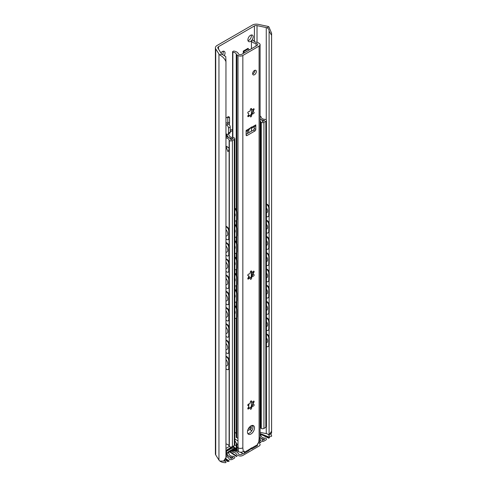 <?xml version="1.0" encoding="UTF-8"?>
<svg xmlns="http://www.w3.org/2000/svg" width="487" height="487" viewBox="0 0 487 487"><rect width="100%" height="100%" fill="white"/><g stroke="black" fill="none" stroke-linecap="round" stroke-linejoin="round"><path stroke-width="0.73" d="M227.459 123.4A2.484 1.437 120 0 0 227.788 122.03L227.788 116.953A2.484 1.437 -60 0 1 229.03 116.831A2.484 1.437 -60 0 1 229.541 117.97L229.541 123.047A2.484 1.437 -60 0 1 229.152 124.544M269.104 207.005L269.104 31.576C269.25 29.774 268.568 28.514 267.059 27.789A4.353 2.514 0 0 0 266.255 27.564L257.02 25.622A2.484 1.437 0 0 0 254.409 25.957L218.511 46.679A2.484 1.437 0 0 0 217.78 47.696A2.484 1.437 0 0 0 217.933 48.189L221.293 53.521A4.353 2.514 0 0 0 221.682 53.984L225.761 56.595L225.956 61.672C224.891 58.964 222.869 56.748 219.899 55.019A6.836 3.951 180 0 1 218.955 54.014L215.729 48.895A5.594 3.232 180 0 1 215.394 47.787A5.594 3.232 180 0 1 217.032 45.504L252.369 25.099A5.594 3.232 180 0 1 258.244 24.35L267.107 26.213A6.836 3.951 180 0 1 268.848 26.755L271.606 33.238L271.582 35.326L269.122 31.162M248.005 40.689A3.732 2.155 120 0 0 248.766 40.378A3.732 2.155 120 0 0 251.292 34.991M222.504 54.647A3.732 2.155 120 0 0 223.162 51.232M225.956 448.436L229.219 446.555L225.956 448.436M225.956 118.012L227.788 116.953L229.541 117.97M220.915 52.919A3.732 2.155 -60 0 1 224.257 51.36A3.732 2.155 -60 0 1 224.203 55.768M250.525 41.395A3.732 2.155 -60 0 1 248.662 41.578A3.732 2.155 -60 0 1 248.662 37.274A3.732 2.155 -60 0 1 252.394 35.119A3.732 2.155 -60 0 1 252.966 38.108A3.732 2.155 -60 0 1 250.525 41.395M243.232 53.473L243.275 51.105A0.621 0.359 -120 0 0 243.561 51.744L244.535 52.718M249.374 49.93L248.4 48.956A0.621 0.359 60 0 1 248.108 48.31L248.151 48.56M228.458 128.038L230.217 127.028A2.484 1.437 -120 0 0 228.458 123.978L226.705 124.995A2.484 1.437 60 0 1 228.458 128.038L228.458 133.103A2.484 1.437 60 0 1 227.946 134.242A2.484 1.437 60 0 1 226.705 134.12L225.956 133.688M225.956 122.535L228.458 123.978M226.705 124.995L225.956 124.562M230.217 127.028L230.217 132.093L228.458 133.103M227.946 134.242L229.706 133.231A2.484 1.437 -120 0 0 230.217 132.093M270.589 433.905A6.836 3.951 0 0 1 271.582 436.309L269.104 436.194A4.353 2.514 0 0 0 266.255 433.619L260.101 432.322L266.255 433.619A4.353 2.514 180 0 1 267.059 433.844L269.104 434.763L269.104 345.539M269.104 336.943L269.104 329.297M269.104 320.702L269.104 313.056M269.104 304.46L269.104 296.808M269.104 288.213L269.104 280.567M269.104 271.971L269.104 264.325M269.104 255.73L269.104 248.084M269.104 239.488L269.104 231.842M269.104 223.247L269.104 215.601M215.394 47.787L215.394 453.841A5.594 3.232 0 0 0 215.729 454.949L218.955 460.069A6.836 3.951 0 0 0 219.899 461.073L223.594 461.037L225.956 457.573L225.956 61.672M225.956 457.573L225.767 459.783L223.594 461.037M271.582 431.232L271.369 433.454L269.195 434.714L271.582 431.232L271.582 35.326M266.462 204.394A3.111 1.942 55.6 0 1 268.806 208.077L269.208 207.803A3.111 1.942 -124.4 0 0 266.833 204.108L266.462 204.357M268.806 215.181A3.111 1.942 55.6 0 1 268.185 216.587L268.587 216.313A3.111 1.942 -124.4 0 0 269.208 214.907L268.806 215.181L268.806 208.077M269.208 214.907L269.208 207.803M268.185 216.587A3.111 1.942 55.6 0 1 266.462 216.575M266.462 207.973A3.945 2.465 55.6 0 1 267.588 211.035A3.945 2.465 55.6 0 1 266.803 212.825A3.945 2.465 55.6 0 1 266.462 212.996M266.462 220.635A3.111 1.942 55.6 0 1 268.806 224.318L269.208 224.044A3.111 1.942 -124.4 0 0 266.833 220.349L266.462 220.599M266.462 220.167L266.833 220.349M269.208 231.148L268.806 231.422A3.111 1.942 55.6 0 1 268.185 232.829L268.587 232.555A3.111 1.942 -124.4 0 0 269.208 231.148L269.208 224.044M268.185 232.829A3.111 1.942 55.6 0 1 266.462 232.816M266.462 236.877A3.111 1.942 55.6 0 1 268.806 240.56L269.208 240.286A3.111 1.942 -124.4 0 0 266.833 236.591L266.462 236.846M266.462 236.408L266.833 236.591M269.208 247.39L268.806 247.664A3.111 1.942 55.6 0 1 268.185 249.07L268.587 248.796A3.111 1.942 -124.4 0 0 269.208 247.39L269.208 240.286M268.185 249.07A3.111 1.942 55.6 0 1 266.462 249.058M266.462 253.124A3.111 1.942 55.6 0 1 268.806 256.801L269.208 256.527A3.111 1.942 -124.4 0 0 266.833 252.832L266.462 253.088M266.462 252.65L266.833 252.832M269.208 263.631L268.806 263.905A3.111 1.942 55.6 0 1 268.185 265.318L268.587 265.038A3.111 1.942 -124.4 0 0 269.208 263.631L269.208 256.527M268.185 265.318A3.111 1.942 55.6 0 1 266.462 265.305M266.462 269.366A3.111 1.942 55.6 0 1 268.806 273.043L269.208 272.769A3.111 1.942 -124.4 0 0 266.833 269.074L266.462 269.329M266.462 268.897L266.833 269.074M269.208 279.873L268.806 280.147A3.111 1.942 55.6 0 1 268.185 281.559L268.587 281.285A3.111 1.942 -124.4 0 0 269.208 279.873L269.208 272.769M268.185 281.559A3.111 1.942 55.6 0 1 266.462 281.547M266.462 285.607A3.111 1.942 55.6 0 1 268.806 289.284L269.208 289.01A3.111 1.942 -124.4 0 0 266.833 285.315L266.462 285.571M266.462 285.138L266.833 285.315M269.208 296.114L268.806 296.388A3.111 1.942 55.6 0 1 268.185 297.8L268.587 297.527A3.111 1.942 -124.4 0 0 269.208 296.114L269.208 289.01M268.185 297.8A3.111 1.942 55.6 0 1 266.462 297.788M266.462 301.849A3.111 1.942 55.6 0 1 268.806 305.526L269.208 305.252A3.111 1.942 -124.4 0 0 266.833 301.556L266.462 301.812M266.462 301.38L266.833 301.556M269.208 312.362L268.806 312.636A3.111 1.942 55.6 0 1 268.185 314.042L268.587 313.768A3.111 1.942 -124.4 0 0 269.208 312.362L269.208 305.252M268.185 314.042A3.111 1.942 55.6 0 1 266.462 314.03M266.462 318.09A3.111 1.942 55.6 0 1 268.806 321.767L269.208 321.493A3.111 1.942 -124.4 0 0 266.833 317.798L266.462 318.054M266.462 317.621L266.833 317.798M269.208 328.603L268.806 328.877A3.111 1.942 55.6 0 1 268.185 330.283L268.587 330.009A3.111 1.942 -124.4 0 0 269.208 328.603L269.208 321.493M268.185 330.283A3.111 1.942 55.6 0 1 266.462 330.271M266.462 334.332A3.111 1.942 55.6 0 1 268.806 338.015L269.208 337.734A3.111 1.942 -124.4 0 0 266.833 334.045L266.462 334.295M268.806 345.119A3.111 1.942 55.6 0 1 268.185 346.525L268.587 346.251A3.111 1.942 -124.4 0 0 269.208 344.845L268.806 345.119L268.806 338.015M269.208 344.845L269.208 337.734M268.185 346.525A3.111 1.942 55.6 0 1 266.462 346.513M266.462 337.911A3.945 2.465 55.6 0 1 267.588 340.973A3.945 2.465 55.6 0 1 266.803 342.757A3.945 2.465 55.6 0 1 266.462 342.933M225.956 229.694A3.945 2.076 64.1 0 1 227.739 233.997A3.945 2.076 64.1 0 1 226.924 235.805A3.945 2.076 64.1 0 1 226.887 235.818M266.462 224.215A3.945 2.465 55.6 0 1 267.588 227.277A3.945 2.465 55.6 0 1 266.803 229.067A3.945 2.465 55.6 0 1 266.462 229.243M225.956 245.935A3.945 2.076 64.1 0 1 227.739 250.239A3.945 2.076 64.1 0 1 226.924 252.047A3.945 2.076 64.1 0 1 226.887 252.059M266.462 240.456A3.945 2.465 55.6 0 1 267.588 243.518A3.945 2.465 55.6 0 1 266.803 245.308A3.945 2.465 55.6 0 1 266.462 245.485M225.956 262.183A3.945 2.076 64.1 0 1 227.739 266.48A3.945 2.076 64.1 0 1 226.924 268.288A3.945 2.076 64.1 0 1 226.887 268.307M266.462 256.698A3.945 2.465 55.6 0 1 267.588 259.76A3.945 2.465 55.6 0 1 266.803 261.549A3.945 2.465 55.6 0 1 266.462 261.726M225.956 278.424A3.945 2.076 64.1 0 1 227.739 282.722A3.945 2.076 64.1 0 1 226.924 284.53A3.945 2.076 64.1 0 1 226.887 284.548M266.462 272.939A3.945 2.465 55.6 0 1 267.588 276.001A3.945 2.465 55.6 0 1 266.803 277.791A3.945 2.465 55.6 0 1 266.462 277.967M225.956 294.665A3.945 2.076 64.1 0 1 227.739 298.963A3.945 2.076 64.1 0 1 226.924 300.771A3.945 2.076 64.1 0 1 226.887 300.789M266.462 289.187A3.945 2.465 55.6 0 1 267.588 292.243A3.945 2.465 55.6 0 1 266.803 294.032A3.945 2.465 55.6 0 1 266.462 294.209M225.956 310.907A3.945 2.076 64.1 0 1 227.739 315.211A3.945 2.076 64.1 0 1 226.924 317.013A3.945 2.076 64.1 0 1 226.887 317.031M266.462 305.428A3.945 2.465 55.6 0 1 267.588 308.49A3.945 2.465 55.6 0 1 266.803 310.274A3.945 2.465 55.6 0 1 266.462 310.45M225.956 327.148A3.945 2.076 64.1 0 1 227.739 331.452A3.945 2.076 64.1 0 1 226.924 333.254A3.945 2.076 64.1 0 1 226.887 333.272M266.462 321.67A3.945 2.465 55.6 0 1 267.588 324.732A3.945 2.465 55.6 0 1 266.803 326.515A3.945 2.465 55.6 0 1 266.462 326.692M225.956 343.39A3.945 2.076 64.1 0 1 227.739 347.694A3.945 2.076 64.1 0 1 226.924 349.502A3.945 2.076 64.1 0 1 226.887 349.514M226.765 227.24A3.111 1.638 64.1 0 1 228.768 231.148L229.243 230.917A3.111 1.638 -115.9 0 0 227.24 227.009L226.765 227.24L225.956 226.68M229.243 238.021L228.768 238.253A3.111 1.638 64.1 0 1 228.123 239.677L228.598 239.446A3.111 1.638 -115.9 0 0 229.243 238.021L229.243 230.917M225.956 226.126L227.24 227.009M228.768 238.253L228.768 231.148M228.123 239.677A3.111 1.638 64.1 0 1 226.765 239.421L225.956 238.861M226.765 243.482A3.111 1.638 64.1 0 1 228.768 247.39L229.243 247.159A3.111 1.638 -115.9 0 0 227.24 243.25L226.765 243.482L225.956 242.922M229.243 254.263L228.768 254.494A3.111 1.638 64.1 0 1 228.123 255.918L228.598 255.687A3.111 1.638 -115.9 0 0 229.243 254.263L229.243 247.159M225.956 242.368L227.24 243.25M228.768 254.494L228.768 247.39M228.123 255.918A3.111 1.638 64.1 0 1 226.765 255.663L225.956 255.103M226.765 259.723A3.111 1.638 64.1 0 1 228.768 263.631L229.243 263.4A3.111 1.638 -115.9 0 0 227.24 259.492L226.765 259.723L225.956 259.169M229.243 270.504L228.768 270.735A3.111 1.638 64.1 0 1 228.123 272.16L228.598 271.929A3.111 1.638 -115.9 0 0 229.243 270.504L229.243 263.4M225.956 258.609L227.24 259.492M228.768 270.735L228.768 263.631M228.123 272.16A3.111 1.638 64.1 0 1 226.765 271.904L225.956 271.35M226.765 275.965A3.111 1.638 64.1 0 1 228.768 279.873L229.243 279.641A3.111 1.638 -115.9 0 0 227.24 275.733L226.765 275.965L225.956 275.411M229.243 286.752L228.768 286.983A3.111 1.638 64.1 0 1 228.123 288.401L228.598 288.17A3.111 1.638 -115.9 0 0 229.243 286.752L229.243 279.641M225.956 274.851L227.24 275.733M228.768 286.983L228.768 279.873M228.123 288.401A3.111 1.638 64.1 0 1 226.765 288.146L225.956 287.592M226.765 292.206A3.111 1.638 64.1 0 1 228.768 296.114L229.243 295.883A3.111 1.638 -115.9 0 0 227.24 291.975L226.765 292.206L225.956 291.652M229.243 302.993L228.768 303.224A3.111 1.638 64.1 0 1 228.123 304.643L228.598 304.412A3.111 1.638 -115.9 0 0 229.243 302.993L229.243 295.883M225.956 291.092L227.24 291.975M228.768 303.224L228.768 296.114M228.123 304.643A3.111 1.638 64.1 0 1 226.765 304.387L225.956 303.833M226.765 308.448A3.111 1.638 64.1 0 1 228.768 312.356L229.243 312.124A3.111 1.638 -115.9 0 0 227.24 308.216L226.765 308.448L225.956 307.894M229.243 319.235L228.768 319.466A3.111 1.638 64.1 0 1 228.123 320.884L228.598 320.653A3.111 1.638 -115.9 0 0 229.243 319.235L229.243 312.124M225.956 307.334L227.24 308.216M228.768 319.466L228.768 312.356M228.123 320.884A3.111 1.638 64.1 0 1 226.765 320.629L225.956 320.075M226.765 324.689A3.111 1.638 64.1 0 1 228.768 328.603L229.243 328.372A3.111 1.638 -115.9 0 0 227.24 324.458L226.765 324.689L225.956 324.135M229.243 335.476L228.768 335.707A3.111 1.638 64.1 0 1 228.123 337.132L228.598 336.901A3.111 1.638 -115.9 0 0 229.243 335.476L229.243 328.372M225.956 323.575L227.24 324.458M228.768 335.707L228.768 328.603M228.123 337.132A3.111 1.638 64.1 0 1 226.765 336.87L225.956 336.316M226.765 340.93A3.111 1.638 64.1 0 1 228.768 344.845L229.243 344.613A3.111 1.638 -115.9 0 0 227.24 340.699L226.765 340.93L225.956 340.376M225.956 339.823L227.24 340.699M229.243 351.717L228.768 351.949A3.111 1.638 64.1 0 1 228.123 353.373L228.598 353.142A3.111 1.638 -115.9 0 0 229.243 351.717L229.243 344.613M228.123 353.373A3.111 1.638 64.1 0 1 226.765 353.112L225.956 352.558M225.956 359.631A3.945 2.076 64.1 0 1 227.739 363.935A3.945 2.076 64.1 0 1 226.924 365.743A3.945 2.076 64.1 0 1 226.887 365.755M226.765 357.178A3.111 1.638 64.1 0 1 228.768 361.086L229.243 360.855A3.111 1.638 -115.9 0 0 227.24 356.947L226.765 357.178L225.956 356.618M228.768 368.19A3.111 1.638 64.1 0 1 228.123 369.615L228.598 369.383A3.111 1.638 -115.9 0 0 229.243 367.959L228.768 368.19L228.768 361.086M229.243 367.959L229.243 360.855M225.956 368.799L226.765 369.359A3.111 1.638 64.1 0 0 228.123 369.615M266.462 203.925L266.833 204.108M268.806 231.422L268.806 224.318M268.806 247.664L268.806 240.56M268.806 263.905L268.806 256.801M268.806 280.147L268.806 273.043M268.806 296.388L268.806 289.284M268.806 312.636L268.806 305.526M266.462 333.863L266.833 334.045M225.956 356.064L227.24 356.947M268.806 328.877L268.806 321.767M228.768 351.949L228.768 344.845M250.878 427.349L250.878 428.87A1.242 0.718 -0 0 0 251.243 428.365L251.243 426.843A1.242 0.718 180 0 1 250.878 427.349L248.291 428.84M250.878 428.87L247.585 430.77M250.549 426.143L250.878 426.332A1.242 0.718 180 0 1 251.243 426.843M230.217 130.37L230.838 130.011A4.042 2.332 180 0 1 232.585 129.42M225.956 443.967A4.353 2.514 180 0 1 229.121 446.36A0.621 0.359 0 0 0 229.304 446.616L229.34 446.634A2.173 1.254 0 0 0 232.415 446.634L234.308 445.544A1.863 1.077 0 0 0 234.856 444.783L234.856 138.722A1.863 1.077 180 0 1 234.308 139.483L232.415 140.573A2.173 1.254 180 0 1 229.34 140.573L229.304 140.548A0.621 0.359 180 0 1 229.121 140.299A4.353 2.514 0 0 0 225.956 137.9M232.585 130.528A1.242 0.718 0 0 0 232.536 130.553L230.217 131.892M260.101 128.598L260.484 129.213L260.101 134.473M260.101 426.661A3.732 2.155 180 0 1 260.539 427.598A1.863 1.077 0 0 0 261.087 428.317L261.294 428.438A1.863 1.077 0 0 0 263.936 428.438L265.823 427.349A2.173 1.254 0 0 0 266.462 426.46L266.462 120.399A2.173 1.254 180 0 1 265.823 121.287L263.936 122.377A1.863 1.077 180 0 1 261.294 122.377L261.087 122.255A1.863 1.077 180 0 1 260.539 121.531A3.732 2.155 0 0 0 260.101 120.599M228.464 133.943L229.383 135.928A3.732 2.155 0 0 0 232.847 137.523A1.863 1.077 180 0 1 234.095 137.833L234.308 137.961A1.863 1.077 180 0 1 234.856 138.722M228.993 147.987A12.431 7.664 -3.6 0 0 225.956 146.173L228.993 147.987C229.085 149.734 228.713 150.927 227.879 151.567L225.907 146.149M261.288 130.693L261.288 140.846L261.288 130.693M260.101 116.052L260.667 116.381A1.242 0.718 180 0 1 261.032 116.886A4.353 2.514 0 0 0 265.348 119.382A0.621 0.359 180 0 1 265.786 119.485L265.823 119.51A2.173 1.254 180 0 1 266.462 120.399M260.101 118.998A5.594 3.232 180 0 1 262.408 121.616A5.594 3.232 180 0 1 262.402 121.738L264.66 120.435A6.215 3.592 180 0 1 260.101 118.761M227.131 136.999L227.131 135.502L225.956 136.183M225.956 134.826L227.131 135.502M225.956 136.798A6.215 3.592 180 0 1 230.941 139.903L233.2 138.6A5.594 3.232 180 0 1 227.581 136.208L226.583 134.053M248.687 276.141L248.766 276.092A0.621 0.359 -60 0 1 249.21 276.348L249.21 277.894M248.875 277.931L248.766 276.092L249.21 276.348M260.101 196.778A3.111 1.924 56.1 0 1 260.582 198.556L260.989 198.282A3.111 1.924 -123.9 0 0 260.101 195.859M260.582 205.66A3.111 1.924 56.1 0 1 260.101 206.963L260.362 206.798A3.111 1.924 -123.9 0 0 260.989 205.386L260.582 205.66L260.582 198.556M260.989 205.386L260.989 198.282M234.856 208.746A3.111 1.65 63.6 0 1 236.548 212.393L237.023 212.162A3.111 1.65 -116.4 0 0 234.996 208.259L234.856 208.333M237.023 219.266L236.548 219.497A3.111 1.65 63.6 0 1 235.903 220.921L236.378 220.69A3.111 1.65 -116.4 0 0 237.023 219.266L237.023 212.162M236.548 219.497L236.548 212.393M235.903 220.921A3.111 1.65 63.6 0 1 234.856 220.861M260.101 213.02A3.111 1.924 56.1 0 1 260.582 214.797L260.989 214.523A3.111 1.924 -123.9 0 0 260.101 212.101M260.101 223.223L260.362 223.04A3.111 1.924 -123.9 0 0 260.989 221.634L260.989 214.523M260.989 221.634L260.582 221.902A3.111 1.924 56.1 0 1 260.101 223.204M234.856 224.988A3.111 1.65 63.6 0 1 236.548 228.634L237.023 228.403A3.111 1.65 -116.4 0 0 234.996 224.501L234.856 224.574M237.023 235.507L236.548 235.738A3.111 1.65 63.6 0 1 235.903 237.163L236.378 236.932A3.111 1.65 -116.4 0 0 237.023 235.507L237.023 228.403M236.548 235.738L236.548 228.634M235.903 237.163A3.111 1.65 63.6 0 1 234.856 237.102M260.101 229.261A3.111 1.924 56.1 0 1 260.582 231.039L260.989 230.765A3.111 1.924 -123.9 0 0 260.101 228.342M260.989 237.875L260.582 238.143A3.111 1.924 56.1 0 1 260.101 239.446L260.362 239.281A3.111 1.924 -123.9 0 0 260.989 237.875L260.989 230.765M234.856 241.229A3.111 1.65 63.6 0 1 236.548 244.876L237.023 244.644A3.111 1.65 -116.4 0 0 234.996 240.742L234.856 240.815M237.023 251.749L236.548 251.986A3.111 1.65 63.6 0 1 235.903 253.404L236.378 253.173A3.111 1.65 -116.4 0 0 237.023 251.749L237.023 244.644M236.548 251.986L236.548 244.876M235.903 253.404A3.111 1.65 63.6 0 1 234.856 253.35M260.101 245.503A3.111 1.924 56.1 0 1 260.582 247.28L260.989 247.012A3.111 1.924 -123.9 0 0 260.101 244.584M260.101 255.705L260.362 255.523A3.111 1.924 -123.9 0 0 260.989 254.117L260.989 247.012M260.989 254.117L260.582 254.391A3.111 1.924 56.1 0 1 260.101 255.687M234.856 257.477A3.111 1.65 63.6 0 1 236.548 261.117L237.023 260.886A3.111 1.65 -116.4 0 0 234.996 256.984L234.856 257.057M237.023 267.99L236.548 268.227A3.111 1.65 63.6 0 1 235.903 269.652L236.378 269.414A3.111 1.65 -116.4 0 0 237.023 267.99L237.023 260.886M236.548 268.227L236.548 261.117M235.903 269.652A3.111 1.65 63.6 0 1 234.856 269.591M260.101 261.744A3.111 1.924 56.1 0 1 260.582 263.522L260.989 263.254A3.111 1.924 -123.9 0 0 260.101 260.825M260.101 271.947L260.362 271.77A3.111 1.924 -123.9 0 0 260.989 270.358L260.989 263.254M260.989 270.358L260.582 270.632A3.111 1.924 56.1 0 1 260.101 271.929M234.856 273.718A3.111 1.65 63.6 0 1 236.548 277.365L237.023 277.127A3.111 1.65 -116.4 0 0 234.996 273.231L234.856 273.298M237.023 284.231L236.548 284.469A3.111 1.65 63.6 0 1 235.903 285.893L236.378 285.656A3.111 1.65 -116.4 0 0 237.023 284.231L237.023 277.127M236.548 284.469L236.548 277.365M235.903 285.893A3.111 1.65 63.6 0 1 234.856 285.832M260.101 277.986A3.111 1.924 56.1 0 1 260.582 279.763L260.989 279.495A3.111 1.924 -123.9 0 0 260.101 277.066M260.989 286.6L260.582 286.873A3.111 1.924 56.1 0 1 260.101 288.17L260.362 288.012A3.111 1.924 -123.9 0 0 260.989 286.6L260.989 279.495M260.582 286.873L260.582 279.763M234.856 289.96A3.111 1.65 63.6 0 1 236.548 293.606L237.023 293.369A3.111 1.65 -116.4 0 0 234.996 289.473L234.856 289.54M236.548 300.71A3.111 1.65 63.6 0 1 235.903 302.135L236.378 301.897A3.111 1.65 -116.4 0 0 237.023 300.479L236.548 300.71L236.548 293.606M237.023 300.479L237.023 293.369M235.903 302.135A3.111 1.65 63.6 0 1 234.856 302.074M234.856 294.434A3.458 1.838 63.6 0 1 235.239 296.279A3.458 1.838 63.6 0 1 234.856 297.6M234.856 213.227A3.458 1.838 63.6 0 1 235.239 215.065A3.458 1.838 63.6 0 1 234.856 216.386M234.856 229.468A3.458 1.838 63.6 0 1 235.239 231.307A3.458 1.838 63.6 0 1 234.856 232.628M234.856 245.71A3.458 1.838 63.6 0 1 235.239 247.548A3.458 1.838 63.6 0 1 234.856 248.869M234.856 261.951A3.458 1.838 63.6 0 1 235.239 263.79A3.458 1.838 63.6 0 1 234.856 265.111M234.856 278.193A3.458 1.838 63.6 0 1 235.239 280.031A3.458 1.838 63.6 0 1 234.856 281.352M260.101 294.227A3.111 1.924 56.1 0 1 260.582 296.011L260.989 295.737A3.111 1.924 -123.9 0 0 260.101 293.314M260.101 304.43L260.362 304.253A3.111 1.924 -123.9 0 0 260.989 302.841L260.582 303.115L260.582 296.011M260.989 302.841L260.989 295.737M260.582 303.115A3.111 1.924 56.1 0 1 260.101 304.418M234.856 306.201A3.111 1.65 63.6 0 1 236.548 309.848L237.023 309.61A3.111 1.65 -116.4 0 0 234.996 305.714L234.856 305.781M236.548 316.952A3.111 1.65 63.6 0 1 235.903 318.376L236.378 318.139A3.111 1.65 -116.4 0 0 237.023 316.72L236.548 316.952L236.548 309.848M237.023 316.72L237.023 309.61M235.903 318.376A3.111 1.65 63.6 0 1 234.856 318.315M234.856 310.676A3.458 1.838 63.6 0 1 235.239 312.52A3.458 1.838 63.6 0 1 234.856 313.841M260.582 221.902L260.582 214.797M260.582 238.143L260.582 231.039M260.582 254.391L260.582 247.28M260.582 270.632L260.582 263.522M249.934 115.596A5.034 2.91 120 0 0 252.51 112.095A5.034 2.91 120 0 0 252.936 110.5M249.947 115.602L252.205 113.258L252.863 111.566L252.85 109.465M247.901 115.729L247.944 115.717C249.612 115.352 250.099 115.395 249.417 115.851M247.81 113.027L248.449 113.392A1.327 0.767 120 0 0 248.181 113.331A0.931 0.536 -60 0 1 247.986 113.288A0.931 0.536 -60 0 1 247.95 112.284A0.931 0.536 -60 0 1 248.833 111.639A1.327 0.767 120 0 0 249.843 111.115A1.327 0.767 120 0 0 250.312 109.806A0.931 0.536 -60 0 1 250.683 108.832A0.931 0.536 -60 0 1 251.432 108.552A0.931 0.536 -60 0 1 251.621 109.051A1.327 0.767 120 0 0 251.895 109.758A1.327 0.767 120 0 0 253.1 109.179A0.931 0.536 -60 0 1 253.946 108.771A0.931 0.536 -60 0 1 253.751 110.117A1.327 0.767 120 0 0 253.483 112.022A1.327 0.767 120 0 0 253.751 112.083A0.931 0.536 -60 0 1 253.946 112.126A0.931 0.536 -60 0 1 253.983 113.13A0.931 0.536 -60 0 1 253.1 113.775A1.327 0.767 120 0 0 252.089 114.299A1.327 0.767 120 0 0 251.621 115.608A0.931 0.536 -60 0 1 251.249 116.582A0.931 0.536 -60 0 1 250.501 116.862A0.931 0.536 -60 0 1 250.312 116.363A1.327 0.767 120 0 0 250.038 115.656A1.327 0.767 120 0 0 248.833 116.235A0.931 0.536 -60 0 1 247.986 116.643A0.931 0.536 -60 0 1 248.181 115.297A1.327 0.767 120 0 0 248.449 113.392M251.791 109.678L250.817 108.698M249.934 278.016A5.034 2.91 120 0 0 252.51 274.516A5.034 2.91 120 0 0 252.936 272.921M249.947 278.022L252.205 275.679L252.863 273.986L252.85 271.886M247.901 278.15L247.944 278.138C249.612 277.773 250.099 277.815 249.417 278.272M247.81 275.447L248.449 275.819A1.327 0.767 120 0 0 248.181 275.758A0.931 0.536 -60 0 1 247.986 275.709A0.931 0.536 -60 0 1 247.95 274.705A0.931 0.536 -60 0 1 248.833 274.065A1.327 0.767 120 0 0 249.843 273.536A1.327 0.767 120 0 0 250.312 272.227A0.931 0.536 -60 0 1 250.683 271.253A0.931 0.536 -60 0 1 251.432 270.973A0.931 0.536 -60 0 1 251.621 271.472A1.327 0.767 120 0 0 251.895 272.178A1.327 0.767 120 0 0 253.1 271.6A0.931 0.536 -60 0 1 253.946 271.198A0.931 0.536 -60 0 1 253.751 272.537A1.327 0.767 120 0 0 253.483 274.443A1.327 0.767 120 0 0 253.751 274.504A0.931 0.536 -60 0 1 253.946 274.546A0.931 0.536 -60 0 1 253.983 275.551A0.931 0.536 -60 0 1 253.1 276.196A1.327 0.767 120 0 0 252.089 276.726A1.327 0.767 120 0 0 251.621 278.028A0.931 0.536 -60 0 1 251.249 279.008A0.931 0.536 -60 0 1 250.501 279.288A0.931 0.536 -60 0 1 250.312 278.789A1.327 0.767 120 0 0 250.038 278.077A1.327 0.767 120 0 0 248.833 278.655A0.931 0.536 -60 0 1 247.986 279.063A0.931 0.536 -60 0 1 248.181 277.724A1.327 0.767 120 0 0 248.449 275.819M251.791 272.099L250.817 271.119M249.934 407.954A5.034 2.91 120 0 0 252.51 404.454A5.034 2.91 120 0 0 252.936 402.859M249.947 407.96L252.205 405.616L252.863 403.924L252.85 401.824M247.901 408.088L247.944 408.076C249.612 407.71 250.099 407.753 249.417 408.209M247.81 405.385L248.449 405.756A1.327 0.767 120 0 0 248.181 405.695A0.931 0.536 -60 0 1 247.986 405.647A0.931 0.536 -60 0 1 247.95 404.642A0.931 0.536 -60 0 1 248.833 404.003A1.327 0.767 120 0 0 249.843 403.473A1.327 0.767 120 0 0 250.312 402.165A0.931 0.536 -60 0 1 250.683 401.191A0.931 0.536 -60 0 1 251.432 400.911A0.931 0.536 -60 0 1 251.621 401.41A1.327 0.767 120 0 0 251.895 402.116A1.327 0.767 120 0 0 253.1 401.538A0.931 0.536 -60 0 1 253.946 401.136A0.931 0.536 -60 0 1 253.751 402.475A1.327 0.767 120 0 0 253.483 404.38A1.327 0.767 120 0 0 253.751 404.441A0.931 0.536 -60 0 1 253.946 404.484A0.931 0.536 -60 0 1 253.983 405.488A0.931 0.536 -60 0 1 253.1 406.134A1.327 0.767 120 0 0 252.089 406.663A1.327 0.767 120 0 0 251.621 407.966A0.931 0.536 -60 0 1 251.249 408.946A0.931 0.536 -60 0 1 250.501 409.226A0.931 0.536 -60 0 1 250.312 408.727A1.327 0.767 120 0 0 250.038 408.015A1.327 0.767 120 0 0 248.833 408.593A0.931 0.536 -60 0 1 247.986 409.001A0.931 0.536 -60 0 1 248.181 407.662A1.327 0.767 120 0 0 248.449 405.756M251.791 402.037L250.817 401.057M260.095 437.162A3.421 1.972 0 0 1 259.096 438.44L258.658 442.756A3.421 1.972 0 0 0 259.656 441.472L260.095 437.162A3.421 1.972 0 0 0 260.101 437.04L260.101 44.694A3.421 1.972 180 0 1 259.096 46.088L242.836 55.481A3.421 1.972 180 0 1 237.997 55.481L236.871 54.824A2.173 1.254 180 0 1 236.25 54.112A3.732 2.155 0 0 0 232.865 52.261L232.585 51.652L233.62 51.056A5.905 3.409 180 0 1 238.338 53.71A2.051 1.187 0 0 0 239.762 54.599A2.051 1.187 0 0 0 241.796 54.3L257.063 45.486A2.051 1.187 0 0 0 257.66 44.652A2.051 1.187 0 0 0 256.028 43.495A5.905 3.409 180 0 1 251.432 40.768L252.467 40.171L253.526 40.336A3.732 2.155 0 0 0 256.728 42.29A2.173 1.254 180 0 1 257.964 42.643L259.096 43.294A3.421 1.972 180 0 1 260.101 44.694M233.523 445.995L234.314 447.529A3.622 2.094 180 0 1 236.432 448.99M236.487 449.872A2.8 1.613 0 0 0 236.493 449.897A2.8 1.613 0 0 0 237.309 450.98L238.441 451.638A3.421 1.972 0 0 0 243.275 451.638L242.836 447.827A3.421 1.972 0 0 1 237.997 447.827L236.871 447.176A2.173 1.254 180 0 1 236.25 446.445A3.732 2.155 0 0 0 234.813 445.002M258.658 442.756L257.824 443.237L257.562 444.655A2.8 1.613 -120 0 1 256.978 445.94L251.913 448.862L250.281 448.643M243.275 451.638L244.297 451.132L244.371 452.271A2.8 1.613 60 0 1 243.792 453.549A2.8 1.613 60 0 1 242.392 453.409L240.268 452.186M243.792 453.549L248.863 450.621L250.014 449.014L251.596 447.851L251.907 448.862M250.963 433.996A4.973 2.873 -60 0 1 248.48 434.246A4.973 2.873 -60 0 1 248.48 428.499A4.973 2.873 -60 0 1 253.453 425.632A4.973 2.873 -60 0 1 254.214 429.613A4.973 2.873 -60 0 1 250.963 433.996M252.643 73.671A2.612 1.51 -60 0 1 253.788 71.041A2.612 1.51 -60 0 1 255.797 70.341A2.612 1.51 -60 0 1 255.797 73.36A2.612 1.51 -60 0 1 253.185 74.864A2.612 1.51 -60 0 1 252.643 73.671M246.13 131.417L248.869 129.834L251.469 126.991L251.98 127.095L251.907 128.081L250.202 127.88M251.907 128.087L255.218 126.17A2.8 1.613 -120 0 0 255.803 124.891L255.803 129.457L254.263 128.568A1.242 0.718 -60 0 1 253.386 130.09L254.92 130.979A1.242 0.718 120 0 0 255.803 129.457M254.92 130.979L247.012 135.55L246.13 135.039A1.242 0.718 120 0 0 246.385 135.611A1.242 0.718 120 0 0 247.012 135.55M246.13 135.039L246.13 130.473A2.8 1.613 60 0 1 246.13 130.522M246.13 134.278L253.386 130.09M254.263 128.568L254.263 126.723M252.668 73.987A2.612 1.51 120 0 0 254.774 70.335M247.834 433.588A4.973 2.873 120 0 0 249.429 433.107A4.973 2.873 120 0 0 252.564 425.394M236.317 448.752L236.317 449.604A1.242 0.718 0 0 0 236.499 449.982M234.856 432.371A3.732 2.155 180 0 1 236.25 433.771A2.173 1.254 0 0 0 236.871 434.489L236.871 317.585M236.25 437.375L237.997 438.385L236.25 437.375L236.25 318.206M234.856 440.778L236.871 443.925L237.997 444.582L237.997 55.481M232.585 137.511L232.585 51.652M232.865 137.523L232.865 52.261M251.432 431.226L251.432 430.484L251.791 430.691L250.397 429.887A4.353 2.514 120 0 1 249.904 429.431M251.432 406.414L251.432 401.824M251.432 131.216L251.432 128.209M251.432 114.055L251.432 109.465M251.432 48.737L251.432 40.768M215.729 452.74A5.594 3.232 0 0 0 215.729 454.949L218.955 460.069A6.836 3.951 0 0 0 225.956 462.65L225.761 461.219A4.353 2.514 0 0 1 223.636 461.019M233.967 446.865L233.352 446.731A1.242 0.718 0 0 0 232.049 446.902L225.956 450.42M234.192 447.291L233.139 447.072A0.621 0.359 0 0 0 232.488 447.151L225.956 450.925M225.931 458.778L229.243 461.049L228.768 461.28L225.889 459.308M260.101 433.972L268.806 438.209L269.208 437.929L260.101 433.497M235.982 448.357L234.74 448.162A4.042 2.332 0 0 0 230.838 448.764L227.399 450.749A3.421 1.972 0 0 0 226.516 452.654L227.581 454.961A5.594 3.232 0 0 0 233.2 457.348L230.941 458.651A6.215 3.592 0 0 0 225.956 455.546M225.956 456.654A4.353 2.514 0 0 1 229.121 459.052A0.621 0.359 0 0 0 229.304 459.302L229.34 459.326A2.173 1.254 0 0 0 232.415 459.326L234.308 458.237A1.863 1.077 0 0 0 234.308 456.709L234.095 456.587A1.863 1.077 0 0 0 232.847 456.276A3.732 2.155 0 0 1 229.383 454.681L228.269 452.277A1.242 0.718 0 0 1 228.592 451.583L232.536 449.306A1.242 0.718 0 0 1 233.736 449.124L235.471 449.391A4.353 2.514 0 0 0 236.317 449.471M225.956 454.937L227.131 454.255L225.956 453.58M260.101 434.806L260.667 435.135A1.242 0.718 0 0 1 261.032 435.634A4.353 2.514 0 0 0 265.348 438.136A0.621 0.359 0 0 1 265.786 438.239L265.823 438.263A2.173 1.254 0 0 1 265.823 440.035L263.936 441.131A1.863 1.077 0 0 1 261.294 441.131L261.087 441.009A1.863 1.077 0 0 1 260.539 440.285A3.732 2.155 0 0 0 259.888 439.152M260.064 437.478A6.215 3.592 0 0 0 264.66 439.189L262.402 440.492A5.594 3.232 0 0 0 260.034 437.728M236.645 450.372L233.894 449.945A1.242 0.718 0 0 0 232.689 450.134L230.461 451.419A1.242 0.718 0 0 0 230.4 452.393L236.548 456.532L237.023 456.301L230.868 452.161A0.621 0.359 0 0 1 230.899 451.674L233.127 450.384A0.621 0.359 0 0 1 233.73 450.292L237.047 450.81M259.401 442.111L260.582 442.695L260.989 442.421L259.595 441.733M258.439 442.878L259.096 443.261A3.421 1.972 0 0 1 259.096 446.049L242.836 455.442A3.421 1.972 0 0 1 237.997 455.442L236.871 454.791A2.173 1.254 0 0 1 236.25 454.073A3.732 2.155 0 0 0 232.865 452.228L232.585 451.613L233.62 451.017A5.905 3.409 0 0 1 238.338 453.671A2.051 1.187 0 0 0 239.762 454.566A2.051 1.187 0 0 0 241.796 454.268L242.897 453.628M251.024 448.935L249.575 449.775M257.532 445.033A2.051 1.187 0 0 0 257.562 444.247M260.101 434.307L260.125 434.294A0.621 0.359 0 0 1 260.916 434.252L269.427 437.643L269.78 437.35L261.269 433.96A1.242 0.718 0 0 0 260.101 433.88M236.183 448.57L235.562 448.472A1.242 0.718 0 0 0 234.363 448.661L225.956 453.513M236.305 448.959A1.242 0.718 0 0 0 236.317 448.959L235.398 448.819A0.621 0.359 0 0 0 234.801 448.917L225.956 454.024M225.883 459.405L228.269 461.408L227.758 461.609L225.651 459.85M218.511 49.108L218.511 46.679M254.409 41.553L254.409 25.957M243.275 51.105L248.108 48.31M248.4 48.956L243.561 51.744M229.541 123.047L227.788 122.03M219.899 55.019L221.682 53.984M267.059 27.789L268.848 26.755M266.255 433.619L266.255 426.989M266.255 119.863L266.255 27.564M257.02 42.32L257.02 25.622M218.955 460.069L218.955 54.014M215.729 454.949L215.729 48.895M247.487 133.499L247.487 130.632M232.536 130.553L232.536 137.504M228.592 134.217L228.592 133.87M260.539 121.531L260.539 196.571M260.539 427.598L260.539 304.107M260.539 294.026L260.539 287.866M260.539 277.785L260.539 271.624M260.539 261.543L260.539 255.383M260.539 245.296L260.539 239.141M260.539 229.054L260.539 222.9M260.539 212.813L260.539 206.658M260.539 129.859A1.863 1.077 0 0 0 261.087 130.577L261.087 140.731A1.863 1.077 180 0 1 260.539 140.006M261.087 130.577L261.087 122.255M229.121 446.36L229.121 368.756M229.121 359.887L229.121 352.515M229.121 343.645L229.121 336.267M229.121 327.404L229.121 320.026M229.121 311.163L229.121 303.785M229.121 294.921L229.121 287.543M229.121 278.68L229.121 271.302M229.121 262.438L229.121 255.06M229.121 246.197L229.121 238.819M229.121 229.949L229.121 140.299M229.304 446.616L229.304 140.548M227.581 137.121L227.581 136.208M226.516 135.149L226.516 134.016M265.823 427.349L265.823 121.287M263.936 428.438L263.936 122.377M261.294 428.438L261.294 122.377M261.087 428.317L261.087 140.731M234.308 445.544L234.308 139.483M232.415 446.634L232.415 140.573M229.34 446.634L229.34 140.573M251.329 276.622L251.329 271.795M247.944 115.717L248.833 116.235M247.853 113.148L248.181 113.331M250.902 108.631L251.621 109.051M252.863 109.599L253.751 110.117M252.205 113.258L253.1 113.775M250.732 115.09L251.621 115.608M247.944 278.138L248.833 278.655M247.853 275.569L248.181 275.758M250.902 271.058L251.621 271.472M252.863 272.02L253.751 272.537M252.205 275.679L253.1 276.196M250.732 277.511L251.621 278.028M247.944 408.076L248.833 408.593M247.853 405.507L248.181 405.695M250.902 400.996L251.621 401.41M252.863 401.958L253.751 402.475M252.205 405.616L253.1 406.134M250.732 407.449L251.621 407.966M236.25 442.823L236.512 449.318M236.871 443.925L237.309 450.98M237.997 444.582L238.441 451.638M259.096 438.44L259.096 46.088M242.836 447.827L242.836 55.481M244.371 452.271L250.014 449.014M251.919 447.912L257.562 444.655M251.98 127.095L255.803 124.891M246.13 130.473L249.953 128.264M236.871 437.734L236.871 434.489M237.997 440.899L234.856 439.085M236.25 307.102L236.25 301.964M236.25 290.861L236.25 285.717M236.25 274.619L236.25 269.475M236.25 258.378L236.25 253.234M236.25 242.136L236.25 236.992M236.25 225.895L236.25 220.751M236.25 209.653L236.25 54.112M236.871 308.545L236.871 301.337M236.871 292.303L236.871 285.096M236.871 276.062L236.871 268.854M236.871 259.815L236.871 252.613M236.871 243.573L236.871 236.372M236.871 227.332L236.871 220.13M236.871 211.09L236.871 54.824M252.881 426.295L251.621 425.571M256.028 46.082L256.028 43.495M271.606 432.663L271.606 33.238M266.462 342.86A3.945 3.945 0 0 0 266.979 342.617M225.956 366.096A3.945 3.945 0 0 0 227.033 365.682M266.462 326.619A3.945 3.945 0 0 0 266.979 326.375M225.956 349.849A3.945 3.945 0 0 0 227.033 349.441M266.462 310.377A3.945 3.945 0 0 0 266.979 310.134M225.956 333.607A3.945 3.945 0 0 0 227.033 333.199M266.462 294.136A3.945 3.945 0 0 0 266.979 293.892M225.956 317.366A3.945 3.945 0 0 0 227.033 316.952M266.462 277.888A3.945 3.945 0 0 0 266.979 277.651M225.956 301.124A3.945 3.945 0 0 0 227.033 300.71M266.462 261.647A3.945 3.945 0 0 0 266.979 261.409M225.956 284.883A3.945 3.945 0 0 0 227.033 284.469M266.462 245.405A3.945 3.945 0 0 0 266.979 245.168M225.956 268.641A3.945 3.945 0 0 0 227.033 268.227M266.462 229.164A3.945 3.945 0 0 0 266.979 228.92M225.956 252.4A3.945 3.945 0 0 0 227.033 251.986M266.462 212.922A3.945 3.945 0 0 0 266.979 212.679M225.956 236.158A3.945 3.945 0 0 0 227.033 235.745M248.766 407.887L248.766 403.991M248.766 277.949L248.766 276.099M248.766 132.762L248.766 129.895M226.4 135.082L226.4 133.943M251.694 276.105L251.694 272.063M252.905 111.687L253.483 112.022M252.905 274.108L253.483 274.443M252.905 404.046L253.483 404.38M236.493 449.897L236.311 447.194"/></g></svg>
